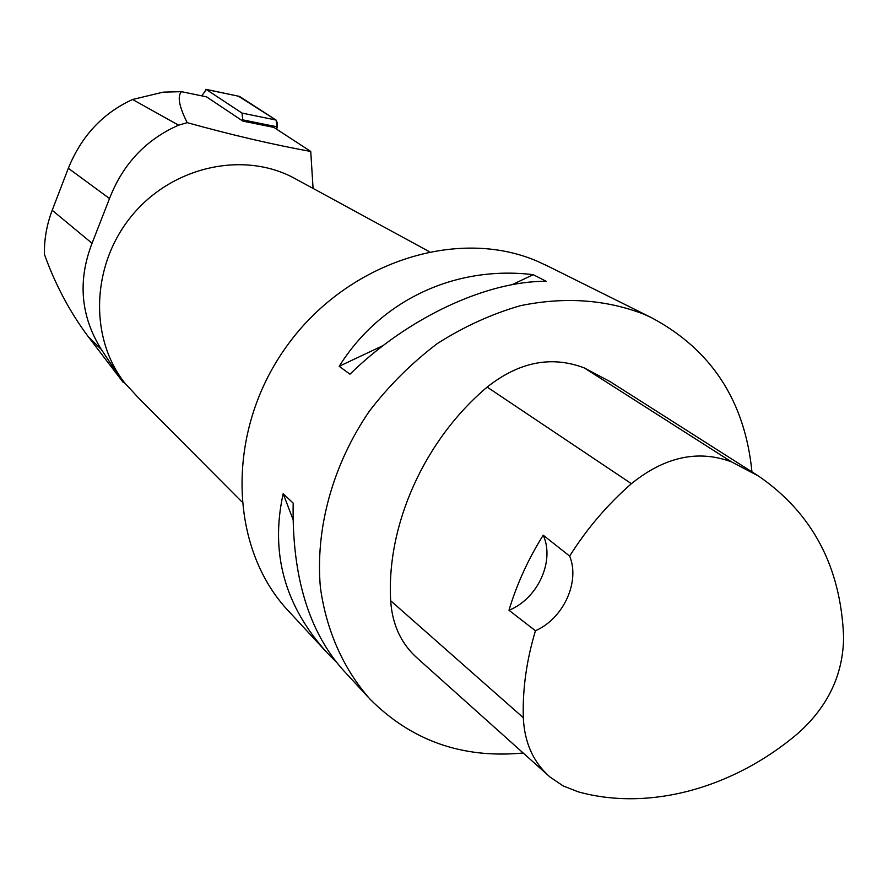 <?xml version="1.0" encoding="UTF-8"?>
<svg xmlns="http://www.w3.org/2000/svg" width="888" height="888" viewBox="0 0 888 888"><rect width="100%" height="100%" fill="white"/><g stroke="black" fill="none" stroke-linecap="round" stroke-linejoin="round"><path stroke-width="1.33" d="M187.213 122.655C179.099 106.571 177.178 96.248 181.452 91.675L163.203 92.141L132.578 99.489C102.819 113.12 81.396 136.053 68.332 168.265L52.203 210.278C46.764 224.597 44.167 239.283 44.422 254.323C55.189 284.426 69.73 311.777 88.034 336.386L122.966 382.084L101.41 349.572C80.664 316.394 77.545 280.963 92.041 243.29L109.513 198.546C122.899 164.036 145.921 139.571 178.588 125.175L187.213 122.655C231.757 134.998 272.927 144.6 310.745 151.459L273.87 127.395L242.901 121.123L242.013 113.087L206.282 89.488L201.776 95.871M205.883 89.311L239.494 96.415L276.046 120.035L277.211 126.84L276.734 129.26L277.467 123.687L276.346 120.291L238.561 96.226M122.966 382.084L124.831 383.061L139.327 398.801L241.725 501.665M296.115 179.198L294.194 178.144C243.667 150.805 172.605 166.2 132.101 215.384C91.298 264.291 88.889 337.74 124.831 383.061M310.745 151.459L313.076 188.423M132.578 99.489L178.588 125.175M242.901 121.123L206.527 96.848L181.452 91.675M547.563 774.847L417.726 658.541C401.265 644.033 392.252 624.775 390.676 600.732C386.302 525.219 424.275 440.082 487.157 387.09C519.114 361.827 551.515 355.455 584.348 367.965L609.934 381.529L757.575 475.457M543.212 535.198L569.663 556.088C586.846 528.749 607.425 504.617 631.401 483.683C664.779 456.743 698.157 449.483 731.557 461.893L758.596 476.101C812.509 513.297 840.847 566.91 843.6 636.962C843.278 674.27 828.16 706.326 798.245 733.144C734.176 787.734 649.761 811.676 578.155 791.819L563.147 785.924L549.938 776.978C533.322 762.348 524.453 742.59 523.31 717.704C522.488 689.232 526.54 660.261 535.453 630.769L508.968 610.256C537.717 598.812 555.044 561.05 543.212 535.198C528.238 559.096 516.827 584.115 508.968 610.256M569.663 556.088C580.264 581.918 563.403 618.514 535.453 630.769M523.176 753.002C462.548 758.796 411.433 740.781 369.852 698.978C343.545 669.119 326.318 630.724 320.379 587.345C315.196 528.604 332.7 464.679 369.408 411.1C389.21 385.337 411.854 362.837 437.318 343.578C463.936 326.595 491.652 313.964 520.468 305.672C564.468 296.648 605.494 299.445 643.534 314.063L651.47 317.671C711.466 349.672 744.954 401.076 751.947 471.872M325.885 651.437L289.188 611.754C228.827 548.695 225.097 432.545 285.747 347.574C345.854 262.226 457.564 226.329 537.95 261.516L548.44 266.422M368.076 697.058L343.834 670.84C308.68 631.834 291.797 575.924 293.184 503.141L283.183 493.706C269.985 553.335 284.859 606.604 327.794 653.501L336.119 661.904M533.244 274.681C455.966 265.257 380.963 299.556 339.194 366.289L349.961 374.203C407.681 317.638 486.591 280.963 546.12 281.285L533.244 274.681L511.988 284.726M339.194 366.289L383.272 345.488M292.951 519.258L283.183 493.706M242.013 113.087L276.046 120.035M239.494 96.415L206.282 89.488M277.211 126.84L243.134 119.936M731.557 461.893L584.348 367.965M523.31 717.704L390.676 600.732M631.401 483.683L487.157 387.09M68.332 168.265L109.513 198.546M114.408 371.284L117.738 374.603M88.034 336.386L101.41 349.572M52.203 210.278L92.041 243.29M294.194 178.144L429.104 251.559M651.47 317.671L545.365 264.89"/></g></svg>
